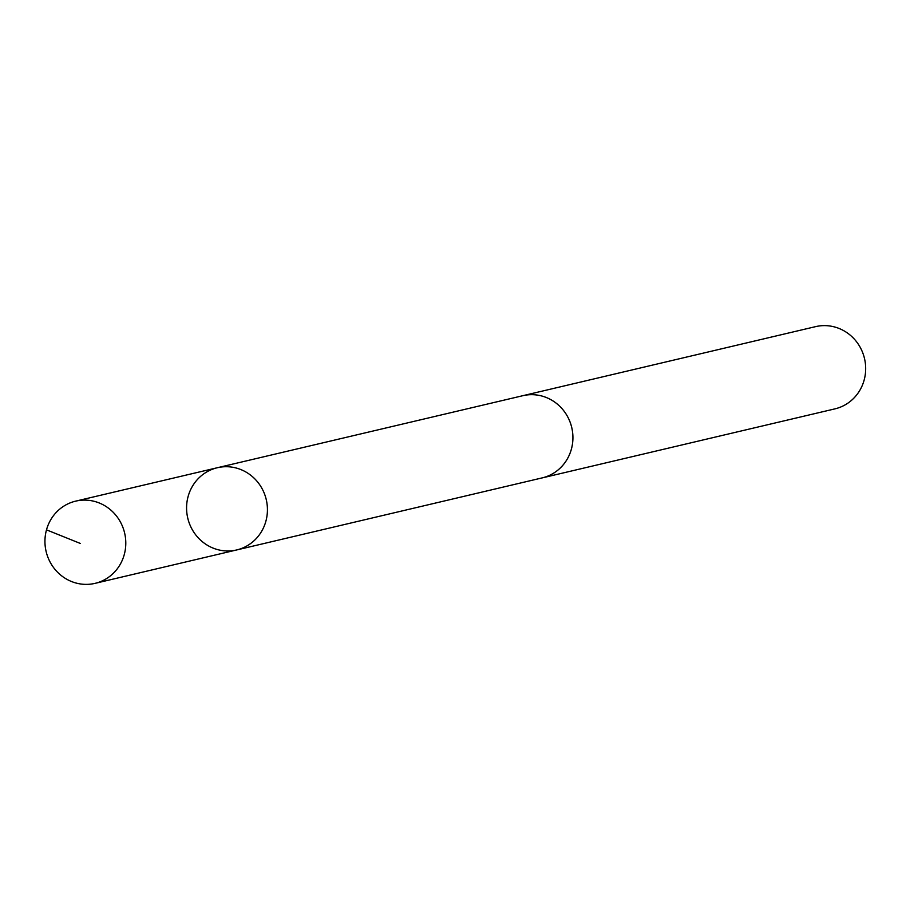 <?xml version="1.0" encoding="UTF-8"?>
<svg xmlns="http://www.w3.org/2000/svg" width="910" height="910" viewBox="0 0 910 910"><rect width="100%" height="100%" fill="white"/><g stroke="black" fill="none" stroke-linecap="round" stroke-linejoin="round"><path stroke-width="1.36" d="M521.703 395.964A42.235 40.324 76.7 0 1 522.818 395.691A42.213 40.313 76.7 0 1 554.497 401.936A42.213 40.313 76.7 0 1 572.356 444.637A42.213 40.313 76.7 0 1 542.201 477.887L236.702 549.947A42.224 40.324 -103.3 0 0 266.869 516.687A42.224 40.324 -103.3 0 0 248.999 473.974A42.224 40.324 -103.3 0 0 217.308 467.74A42.224 40.324 -103.3 0 0 187.756 518.097A42.224 40.324 -103.3 0 0 236.702 549.947A42.224 40.324 -103.3 0 0 266.869 516.687A42.224 40.324 -103.3 0 0 248.999 473.974A42.224 40.324 -103.3 0 0 217.308 467.74L75.678 501.137A42.235 40.324 76.7 0 1 107.357 507.37A42.235 40.324 76.7 0 1 125.239 550.084A42.235 40.324 76.7 0 1 95.061 583.356A42.235 40.324 76.7 0 1 63.37 577.111A42.235 40.324 76.7 0 1 45.5 534.398A42.235 40.324 76.7 0 1 75.678 501.137M217.308 467.74L522.818 395.702A42.235 40.324 76.7 0 1 571.753 427.541A42.235 40.324 76.7 0 1 542.201 477.898A42.235 40.324 76.7 0 1 541.086 478.148M522.818 395.691L815.553 326.644A42.235 40.324 76.7 0 1 864.5 358.506A42.235 40.324 76.7 0 1 834.948 408.863L542.201 477.898M80.307 543.441L46.49 529.847M236.702 549.947L95.061 583.356"/></g></svg>
